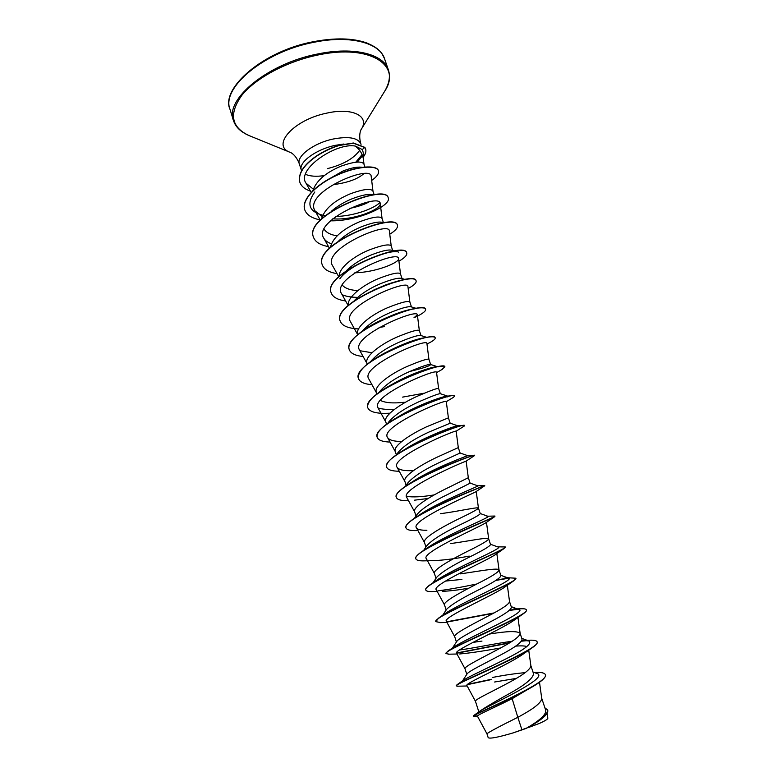 <?xml version="1.0" encoding="UTF-8"?>
<svg xmlns="http://www.w3.org/2000/svg" width="777" height="777" viewBox="0 0 777 777"><rect width="100%" height="100%" fill="white"/><g stroke="black" fill="none" stroke-linecap="round" stroke-linejoin="round"><path stroke-width="1.17" d="M343.89 144.017L335.256 145.348C315.831 149.388 298.164 162.539 301.321 170.076L301.573 170.717M305.439 174.291C309.926 176.321 316.2 176.767 324.281 175.612M357.265 162.102L362.529 155.682M363.549 160.46L363.209 152.389L362.257 149.534L355.41 146.115C360.072 149.815 362.752 154.332 363.451 159.664L363.578 161.169M486.965 733.828L486.956 733.799C488.597 732.196 498.892 726.699 517.832 717.317L521.95 729.885L525.99 728.476C539.617 720.658 546.202 714.646 545.765 710.431L541.715 698.261M545.396 674.786L545.454 674.922C545.978 676.874 543.269 679.817 537.334 683.77L512.14 698.678L517.832 717.317L521.464 715.316C534.654 708.032 541.414 702.418 541.744 698.474L539.5 682.264M479.691 711.276C485.178 707.381 496.474 700.708 513.568 691.258C527.146 683.313 533.76 677.34 533.42 673.329L530.866 665.646M458.022 686.208L456.342 685.926C453.03 684.663 512.519 660.974 531.439 648.29L522.377 654.632C506.031 665.908 463.791 683.779 466.919 685.508L475.446 701.291C474.223 699.766 493.104 691.229 510.44 681.73C523.659 674.601 530.477 669.288 530.885 665.811L528.729 650.164M462.509 680.905L467.026 673.999C468.317 671.347 485.742 663.024 501.505 654.506C515.209 647.26 522.047 642.123 522.027 639.102L520.095 633.304C517.404 630.817 507.158 631.079 489.345 634.081M465.054 668.88L465.015 668.803C463.626 666.753 482.264 657.818 499.543 648.533C512.801 641.559 519.667 636.557 520.153 633.546L520.095 633.304M481.993 641.083L472.95 642.394M452.496 647.979L456.779 641.472C458.498 638.208 475.417 629.739 490.714 621.639C504.38 614.588 511.285 609.77 511.412 607.196M454.759 636.8L454.71 636.674C453.166 634.119 471.542 624.795 488.782 615.734C502.059 608.906 508.984 604.205 509.547 601.651L507.332 585.285M442.686 615.258L446.678 609.236C451.408 604.506 462.538 597.814 480.05 589.141C493.706 582.274 500.65 577.777 500.912 575.67L499.028 570.007C498.62 567.404 478.681 571.28 460.12 573.902M446.153 610.023L444.512 604.924C442.822 601.874 460.955 592.171 478.137 583.313C491.452 576.631 498.426 572.231 499.057 570.124L499.028 570.007M461.917 579.409L445.444 581.079M433.071 582.731L436.703 577.292C441.647 572.076 452.583 565.326 469.512 557.031C483.119 550.349 490.122 546.163 490.54 544.492L488.675 538.888C488.451 536.849 468.764 541.132 450.272 543.628M435.994 578.36L434.44 573.523C432.595 569.988 450.485 559.916 467.618 551.272C480.963 544.735 487.995 540.627 488.694 538.966L488.675 538.888M423.659 550.398L426.855 545.648C431.993 540.005 442.744 533.216 459.09 525.291C472.678 518.774 479.739 514.898 480.283 513.655L478.438 508.129C478.389 506.633 458.945 511.315 440.52 513.684M425.932 547.018L424.475 542.472C422.484 538.471 440.132 528.039 457.226 519.59C470.6 513.199 477.67 509.391 478.447 508.168L476.243 491.491M414.462 518.23L417.152 514.287C422.445 508.275 432.993 501.486 448.795 493.91L470.134 483.177L468.308 477.7M415.977 516.006L414.627 511.781C412.49 507.303 429.904 496.522 446.95 488.277L468.317 477.719L466.132 461.12M405.419 486.334L407.566 483.207C413.034 476.874 423.378 470.104 438.616 462.888L460.101 453.03L458.294 447.62L436.781 457.323C419.794 465.374 402.603 476.495 404.885 481.419L406.128 485.304M408.702 484.178L407.284 483.673M396.503 454.72L398.125 452.408C403.729 445.804 413.869 439.083 428.545 432.226L450.174 423.212L448.397 417.861L426.738 426.719C409.8 434.576 392.832 446.037 395.25 451.398L396.348 454.836M387.733 423.407L388.801 421.882C394.512 415.083 404.438 408.42 418.589 401.903C431.721 396.192 438.966 393.463 440.345 393.706L438.607 388.442C437.509 387.976 430.244 390.656 416.802 396.455C399.912 404.127 383.168 415.909 385.722 421.707L386.538 424.261M404.254 402.272C393.172 403.535 385.198 402.894 380.332 400.369M379.089 392.366L379.613 391.637C385.441 384.673 395.153 378.098 408.751 371.921C421.406 366.521 428.681 364.044 430.565 364.481L437.354 366.657M376.845 394.036L376.301 392.336C373.62 386.12 390.141 374.019 406.983 366.53C420.396 360.887 427.7 358.488 428.914 359.324L428.923 359.343M370.58 361.606C376.495 354.555 385.975 348.106 399.019 342.268C411.218 337.169 418.492 334.926 420.823 335.518L426.796 337.373M367.249 364.151L366.977 363.286C364.17 356.662 380.477 344.25 397.27 336.946C410.644 331.458 417.997 329.322 419.327 330.536L417.366 314.85C418.026 307.77 349.708 336.538 359.625 350.213L367.113 363.733M362.247 331.109C368.424 324.252 377.476 318.191 389.394 312.946C401.126 308.139 408.372 306.099 411.13 306.837L416.045 308.314M357.77 334.596L357.75 334.557C354.827 327.525 370.92 314.811 387.665 307.682C401.01 302.35 408.401 300.476 409.858 302.059L411.48 306.944M354.176 300.806C360.47 294.25 369.036 288.636 379.875 283.945C391.142 279.419 398.339 277.574 401.476 278.419L405.322 279.526M348.436 305.332C346.571 297.814 362.121 285.441 378.166 278.739C391.472 273.562 398.912 271.94 400.476 273.883L402.039 278.574M357.857 290.588C350.204 290.19 345.007 288.354 342.288 285.081M346.387 270.687C352.661 264.559 360.683 259.421 370.464 255.264C381.245 251.01 388.374 249.339 391.861 250.252L394.629 251.02M339.296 276.301C338.413 268.386 353.418 256.42 368.774 250.116C382.051 245.085 389.52 243.716 391.2 246.008L392.686 250.485M338.869 240.753C344.998 235.159 352.428 230.536 361.15 226.903C371.455 222.902 378.496 221.387 382.284 222.358L383.964 222.795M330.332 247.504C332.682 237.791 342.404 229.225 359.479 221.804C372.717 216.919 380.235 215.792 382.022 218.424L383.43 222.659M337.063 235.829C330.672 234.848 326.369 232.663 324.174 229.244M331.692 210.985C337.539 206.022 344.289 201.971 351.942 198.844C361.781 195.085 368.716 193.706 372.737 194.716L373.319 194.862M321.532 218.939C324.446 209.12 334.023 200.748 350.291 193.803C363.49 189.054 371.047 188.17 372.941 191.142L374.145 194.755M324.912 181.371L342.832 171.086C350.748 167.987 356.983 166.696 361.548 167.22M312.888 190.618C316.278 180.759 325.709 172.591 341.19 166.103C354.37 161.49 361.956 160.839 363.957 164.141L364.889 166.958M498.348 665.53L497.329 665.685M424.223 393.191L402.573 397.115M430.662 364.568C430.05 365.899 423.057 368.211 409.683 371.493M369.104 201.894C364.16 204.662 357.595 206.837 349.417 208.43M363.685 173.805C357.614 179.137 347.523 182.75 333.411 184.635M512.14 698.678C493.881 707.915 476.359 715.267 477.486 716.219M547.688 710.139L547.746 710.275C548.348 712.956 545.036 716.744 537.791 721.639L527.884 727.758L539.199 723.504C544.959 720.939 547.834 719.181 547.834 718.23L547.144 713.247M521.95 729.885L513.344 732.837C498.115 737.324 489.733 738.937 488.189 737.664L486.956 733.799M492.327 677.486C504.7 675.067 515.637 673.465 525.145 672.668M532.973 671.988L536.353 673.28C552.301 676.903 487.344 706.05 480.021 711.033L474.125 715.248M534.12 672.426L535.188 672.406C541.278 672.173 544.667 672.921 545.357 674.65C550.135 682.216 477.602 712.548 473.747 715.52L473.416 716.345L474.135 716.549L477.466 716.171M473.446 716.18L477.612 715.86M544.891 707.808L547.649 710.003C547.795 714.345 540.607 720.493 526.078 728.438L525.99 728.476M537.334 683.77C516.909 697.29 470.629 715.646 473.416 716.345M537.791 721.639L526.078 728.438M494.58 682.012L516.317 678.389M355.41 146.115C336.392 142.142 295.872 169.541 306.031 183.207L313.277 189.141M372.989 191.278L371.183 176.33C371.105 163.83 302.583 192.482 315.112 210.985L322.115 216.53M332.789 218.803C353.778 220.697 381.692 209.042 380.235 203.584C380.225 191.87 311.791 220.736 323.815 238.228C325.184 240.608 327.661 242.443 331.255 243.725M391.229 246.086L389.364 230.944C389.52 220.377 321.124 249.194 332.624 265.763L338.772 276.787M354.866 272.766C375.544 272.494 399.737 262.471 398.601 258.605C398.912 249.184 330.555 277.981 341.521 293.599L348.183 305.555M409.867 302.098L407.925 286.567C408.401 278.312 340.054 307.119 350.524 321.746M417.307 316.19L413.966 317.764L417.366 314.85M430.633 364.5L428.914 359.324L426.903 343.444C427.729 337.558 359.43 366.326 368.822 378.991L376.418 392.725M438.607 388.442L436.548 372.358C437.538 367.686 369.279 396.435 378.137 408.09L385.829 422.047M448.397 417.861L446.299 401.602C447.503 398.145 379.254 426.864 387.548 437.519C389.248 440.17 393.988 441.482 401.758 441.453M458.304 447.62L456.157 431.186C457.459 428.991 389.335 457.672 397.076 467.288C398.815 469.881 404.021 471.008 412.684 470.639M408.527 500.728C401.32 500.854 397.251 499.747 396.328 497.416C390.073 487.053 476.68 452.593 474.63 455.516L465.977 461.227C463.636 461.674 399.631 489.228 406.711 497.387L414.685 511.975M417.006 530.584L417.929 530.545L417.006 530.584C410.479 530.788 406.827 529.914 406.05 527.952C400.213 519.357 483.275 485.771 484.654 485.819L475.65 491.89C470.114 494.764 410.033 521.008 416.453 527.845C417.531 529.555 421.017 530.361 426.903 530.244M469.211 556.109C455.565 558.673 444.017 560.159 434.547 560.576L424.116 560.858C419.182 560.975 416.443 560.295 415.88 558.838C410.489 551.981 488.704 519.939 494.444 516.831L485.207 523.183C476.864 528.243 420.58 553.01 426.311 558.644L434.479 573.649M432.974 591.511L431.691 591.55C428.166 591.598 426.204 591.112 425.825 590.073C420.911 584.809 494.366 554.564 504.011 548.581L494.667 555.089C483.877 562.101 431.216 585.275 436.285 589.811L444.551 605.011M442.55 591.297C449.116 591.112 457.876 590.073 468.832 588.179M440.831 622.63L435.887 621.658C431.488 617.851 500.252 589.617 513.374 581.06L504.011 587.635C491.093 596.328 441.967 617.822 446.377 621.338L454.73 636.742M449.174 654.185L446.056 653.612C442.2 651.136 506.313 625.087 522.523 614.296L513.247 620.813C498.484 630.934 452.826 650.65 456.585 653.234L465.034 668.842M459.625 653.972C468.512 653.243 482.148 651.252 500.534 647.999M515.646 646.134C521.046 645.677 524.815 645.823 526.942 646.571M355.759 162.208L362.082 154.545M457.507 684.391L463.218 680.409C467.696 677.058 487.839 668.074 505.73 659.003C525.126 649.3 532.76 643.269 528.622 640.899L521.891 640.374M512.092 641.278C495.435 643.405 471.183 648.64 459.46 649.97M447.533 651.437L453.807 647.066C466.375 638.306 530.856 610.897 518.385 609.304L513.772 608.935L521.056 608.779C524.271 608.634 526.048 608.974 526.369 609.809C531.089 613.917 458.022 643.842 447.533 651.437L446.037 653.467M439.52 617.453L444.755 613.811C459.586 603.331 518.152 578.894 508.187 578.001L505.05 577.787M431.177 584.032L436.062 580.662C452.729 568.89 505.691 547.299 498.028 546.998L490.462 544.25M423.28 550.65L427.738 547.63C445.813 534.974 493.482 516.093 487.917 516.278L486.936 516.239M415.87 517.307L419.784 514.704C438.888 501.563 481.507 485.256 477.855 485.839L470.114 483.119M434.236 494.9C421.998 496.921 412.723 497.397 406.42 496.348M408.061 484.897L410.732 482.925M396.289 497.29L396.241 497.163C395.542 494.405 399.145 490.433 407.061 485.227L412.247 481.895C431.973 468.667 469.784 454.788 467.822 455.681L474.349 455.264M405.167 449.184C424.63 436.577 457.08 425.077 457.76 425.786L464.471 425.543M377.166 437.228L377.127 437.111C376.194 432.614 382.012 426.563 394.57 418.949L398.601 416.579C416.977 405.196 443.813 395.93 447.309 396.144L452.01 395.658M447.911 396.484L447.406 396.872M394.522 409.285C387.519 409.702 382.041 409.256 378.069 407.964M367.764 407.692L367.715 407.575C366.744 401.923 374.019 394.658 389.52 385.78L392.696 384.032C409.333 374.32 430.749 367.094 436.334 366.783L439.607 366.355M437.451 366.754L438.063 366.899M388.665 350.981C404.263 343.317 416.229 338.908 424.572 337.772M372.018 352.748L359.945 350.728M376.767 322.63L384.207 318.793C395.134 313.762 404.205 310.596 411.421 309.275L414.646 308.809M373.873 289.918L386.218 284.703L400.514 280.682M357.673 297.358C351.369 297.338 346.27 296.484 342.366 294.804M339.792 278.817C350.981 263.257 391.346 248.659 398.611 252.117M379.788 202.651C373.727 208.809 353.36 216.191 335.79 216.453M325.136 215.763C309.227 212.422 305.788 204.487 314.831 191.958M491.414 679.292L467.589 684.343M456.352 685.78L456.963 684.77C463.655 679.904 542.424 647.571 537.092 641.783C536.586 640.539 534.022 640.015 529.39 640.209L522.27 640.365M526.048 640.433L521.6 640.908M509.819 642.696L456.526 653.001M517.356 609.071L509.644 610.12M493.939 612.956L446.824 621.785M435.887 621.658L438.549 618.133C452.34 608.216 519.871 580.837 515.773 578.205L507.43 577.729M508.236 578.02L496.454 580.03M476.903 583.964C461.781 587.169 448.785 589.471 437.937 590.85M425.825 590.073L425.738 589.811C425.417 588.723 426.835 587.072 429.982 584.848C446.61 573.038 508.78 548.3 505.293 546.95L497.61 546.843M415.85 558.712L415.802 558.576C415.355 557.031 417.375 554.71 421.862 551.602C440.889 538.325 497.834 516.278 494.93 516.045L487.742 516.21M406.012 527.826L405.963 527.7C405.4 525.602 408.148 522.503 414.209 518.395C435.207 504.088 487.004 484.761 484.683 485.489L477.816 485.829M428.088 498.484L414.452 500.184M407.061 485.227C429.225 470.551 475.271 454.069 474.524 455.254L473.756 455.672M386.674 467.094L386.635 466.967C385.8 463.432 390.423 458.469 400.485 452.088C422.241 438.199 460.926 424.679 464.044 425.272M394.57 418.949C415.219 406.4 446.853 395.6 452.991 395.551L454.613 395.833L453.632 397.232L446.309 401.68M389.52 385.78C408.197 375.145 432.983 366.831 441.19 366.142L444.832 366.725M358.459 378.477L358.42 378.36C357.517 371.231 366.618 362.597 385.713 352.476C403.185 343.939 417.356 338.83 428.244 337.14C432.468 336.538 434.761 336.723 435.12 337.684L435.198 337.927C435.45 338.879 433.906 340.297 430.575 342.171L428.661 343.162M349.252 349.582L349.213 349.465C346.192 341.967 362.927 328.195 384.256 318.706C395.26 313.84 404.856 310.567 413.043 308.867C420.697 307.391 424.854 307.459 425.524 309.091L425.553 309.207M340.151 320.988L340.112 320.872C331.507 302.739 415.229 269.668 416.035 280.798L416.074 280.915M331.148 292.715L331.109 292.599C322.144 273.271 405.39 240.414 406.653 252.807L406.682 252.923M322.241 264.734L322.202 264.627C312.878 244.133 395.678 211.49 397.368 225.107L397.397 225.223M313.432 237.053L313.393 236.936C303.72 215.316 386.072 182.886 388.179 197.717L388.209 197.824M304.71 209.664L304.671 209.557C301.253 199.699 316.074 184.382 336.548 175.136C357.031 165.715 376.903 164.743 378.37 170.581L378.399 170.687M299.757 182.012L299.718 181.896C298.009 173.66 303.516 165.064 316.249 156.109C323.31 151.457 330.856 147.853 338.898 145.289L353.389 142.997L364.889 147.377L362.257 149.534M491.501 679.554L467.22 684.692M531.439 648.29C535.674 645.454 537.587 643.375 537.189 642.055L537.13 641.919M527.369 640.598L521.406 641.2M509.188 643.074L456.604 653.263M522.523 614.296C525.427 612.354 526.738 610.955 526.466 610.081L526.408 609.945M518.21 609.255L509.256 610.46M493.162 613.374L447.27 621.998M513.374 581.06L515.792 578.341M508.644 578.234L495.852 580.419M504.011 548.581L505.293 546.95M494.444 516.831L494.93 516.045M484.654 485.819L483.624 485.975M460.033 460.353L457.07 461.188M399.242 471.241C391.909 471.173 387.733 469.832 386.713 467.22C380.04 455.487 466.161 421.26 464.607 425.631L463.869 426.282M390.054 442.074C382.605 441.822 378.321 440.248 377.204 437.354C370.134 424.281 455.759 390.287 454.7 396.076M389.928 413.179C377.136 413.927 369.765 412.131 367.793 407.818C360.334 393.434 445.464 359.683 444.891 366.841L441.229 369.959M371.979 384.702C364.296 384.081 359.8 382.051 358.498 378.603C350.631 362.946 435.295 329.419 435.198 337.927M363.092 356.478C355.283 355.691 350.689 353.428 349.291 349.699C341.054 332.799 425.252 299.495 425.602 309.324C425.961 310.897 423.271 313.16 417.521 316.084M384.46 326.583L379.079 327.525M358.566 328.914C348.183 328.428 342.065 325.825 340.19 321.115C331.585 302.991 415.306 269.91 416.113 281.031C416.559 282.867 413.918 285.363 408.168 288.5M345.61 300.952C337.568 299.815 332.76 297.105 331.187 292.832C322.222 273.514 405.477 240.656 406.73 253.03C407.265 255.138 404.662 257.867 398.922 261.218M337.014 273.63C328.856 272.329 323.941 269.405 322.28 264.85C312.956 244.376 395.755 211.732 397.445 225.34C398.057 227.71 395.503 230.672 389.772 234.217M328.506 246.6C320.231 245.134 315.219 241.987 313.461 237.17C303.797 215.55 386.15 183.119 388.247 197.941C391.647 205.487 357.692 221.455 330.526 220.814M320.522 219.94C311.898 218.347 306.633 214.957 304.739 209.78C301.321 199.922 316.152 184.615 336.626 175.369C357.109 165.948 376.981 164.977 378.448 170.804C379.176 173.543 376.923 176.748 371.678 180.439M310.509 191.171C304.759 189.219 301.185 186.208 299.796 182.119C298.077 173.883 303.593 165.287 316.326 156.342C323.378 151.69 330.934 148.086 338.976 145.522L353.457 143.23L364.957 147.601L365.617 148.941C366.355 151.311 365.617 153.953 363.403 156.886M513.344 732.837L539.199 723.504M365.578 148.834L364.889 147.377M230.002 109.343C221.018 87.898 264.258 51.418 314.374 42.201C350.204 34.858 379.807 42.89 384.576 58.819L388.345 69.794C383.683 54.157 354.127 46.435 318.24 53.875C268.046 63.248 224.572 99.398 233.44 120.425L230.002 109.343C220.377 88.869 262.626 50.884 314.005 41.579C335.343 37.636 352.865 38.073 366.559 42.89C379.594 48.378 381.701 52.642 384.576 58.819M249.932 135.926L249.067 135.577C231.138 127.243 228.729 113.821 241.841 95.299C255.701 78.011 287.16 61.169 318.483 54.895C370.367 43.901 402.185 65.375 384.683 91.249L384.197 92.045M290.647 152.554L290.326 152.418C270.668 145.746 293.531 119.639 327.098 113.063C352.719 107.284 369.871 116.327 361.334 129.205L361.159 129.506M301.321 170.076L299.339 163.889C296.154 156.255 313.762 143.026 333.178 139.025C348.611 136.15 357.828 137.743 360.839 143.784C358.003 133.858 361.558 128.555 361.334 129.205L384.683 91.249C389.306 83.362 390.53 76.204 388.345 69.794M359.634 150.379C353.739 158.586 342.997 164.666 327.408 168.628M299.339 163.889C295.765 154.205 289.763 152.02 290.326 152.418L249.067 135.577C240.676 131.944 235.47 126.894 233.44 120.425M478.846 711.887L475.446 701.291M466.802 674.358L465.015 668.803M456.42 642.025L454.71 636.674M511.412 607.206L509.527 601.553M421.008 335.577L419.327 330.536M477.486 716.229L486.956 733.818M474.135 716.549L477.602 716.452M306.031 183.207L311.179 192.366M315.112 210.985L320.279 220.192M380.244 203.584L382.061 218.531M323.815 238.228L329.467 248.329M398.601 258.605L400.495 273.941M350.524 321.756L357.692 334.664M387.548 437.519L395.338 451.69M397.076 467.288L404.963 481.662M416.453 527.845L424.524 542.637M486.47 522.299L488.694 538.966M496.833 553.564L499.057 570.124M517.958 617.482L520.153 633.546M364.005 164.306L363.451 159.664M361.033 144.386L360.839 143.784M411.421 309.275L413.043 308.867M386.218 284.703L392.861 282.517M528.622 640.899L521.775 638.335M518.385 609.304L511.227 606.652M508.187 578.001L500.786 575.291M487.917 516.278L480.235 513.529M467.822 455.681L460.091 453.02M457.779 425.777L450.174 423.212M447.639 396.105L440.345 393.706M426.981 344.065L430.575 342.171M436.577 372.63L442.472 369.25M456.157 431.186L464.306 426.01M437.15 591.404L431.691 591.55M446.998 622.484L439.753 622.649M457.012 654.011L448.31 654.205M467.181 685.984L457.391 686.217"/></g></svg>
